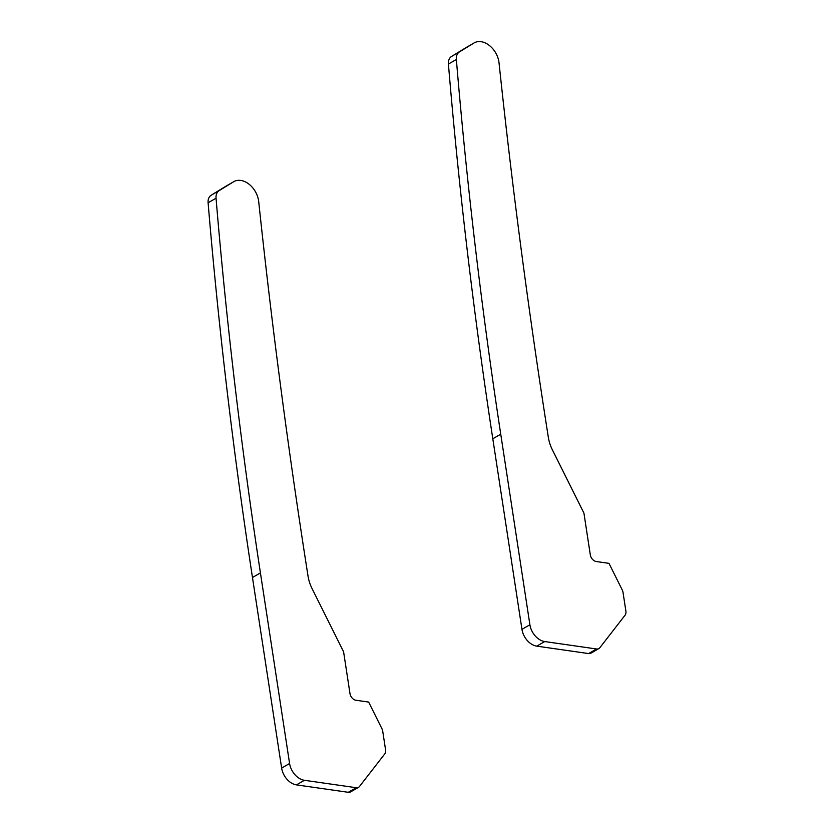 <?xml version="1.0" encoding="UTF-8"?>
<svg xmlns="http://www.w3.org/2000/svg" width="834" height="834" viewBox="0 0 834 834"><rect width="100%" height="100%" fill="white"/><g stroke="black" fill="none" stroke-linecap="round" stroke-linejoin="round"><path stroke-width="1.25" d="M598.864 648.581L590.92 653.168A6.463 4.556 -120 0 1 588.606 653.575L596.55 648.988A6.463 4.556 60 0 0 598.864 648.581A6.463 4.556 60 0 0 599.834 647.737L625.073 615.19A6.463 4.556 60 0 0 625.896 611.155L623.029 592.421A6.463 4.556 60 0 0 622.227 589.919L608.976 563.346L596.237 561.522A6.463 4.556 60 0 1 590.305 554.808L583.925 513.098L552.379 449.828A32.307 22.758 -120 0 1 548.365 437.475A6462.009 4552.003 -120 0 1 499.034 62.884A19.39 13.657 60 0 0 481.103 41.7A19.39 13.657 60 0 0 474.16 42.909A19.39 13.657 60 0 0 473.952 43.034L459.471 51.896A11.311 7.965 60 0 0 456.365 59.485A4846.51 3414 60 0 0 500.744 434.191L529.903 624.77A16.159 11.384 60 0 0 544.738 641.554L536.794 646.141A16.159 11.384 -120 0 1 521.959 629.357L492.8 438.778L500.744 434.191M466.435 47.371A19.39 13.657 60 0 0 466.216 47.496A19.39 13.657 60 0 0 466.008 47.621L451.528 56.483A11.311 7.965 60 0 0 448.421 64.072A4846.51 3414 60 0 0 492.8 438.778M588.606 653.575L536.794 646.141M596.55 648.988L544.738 641.554M358.547 787.317L350.603 791.893A6.463 4.556 -120 0 1 348.289 792.3L356.233 787.713A6.463 4.556 60 0 0 358.547 787.317A6.463 4.556 60 0 0 359.506 786.462L384.755 753.915A6.463 4.556 60 0 0 385.579 749.891L382.712 731.147A6.463 4.556 60 0 0 381.899 728.645L368.649 702.072L355.909 700.247A6.463 4.556 60 0 1 349.978 693.534L343.598 651.823L312.052 588.554A32.307 22.758 -120 0 1 308.048 576.2A6462.009 4552.003 -120 0 1 258.707 201.609A19.39 13.657 60 0 0 240.776 180.425A19.39 13.657 60 0 0 233.843 181.635A19.39 13.657 60 0 0 233.624 181.76L219.144 190.632A11.311 7.965 60 0 0 216.048 198.211A4846.51 3414 60 0 0 260.427 572.916L289.586 763.496A16.159 11.384 60 0 0 304.41 780.29L296.466 784.877A16.159 11.384 -120 0 1 281.642 768.083L252.473 577.503L260.427 572.916M226.118 186.097A19.39 13.657 60 0 0 225.899 186.222A19.39 13.657 60 0 0 225.68 186.347L211.2 195.208A11.311 7.965 60 0 0 208.104 202.798A4846.51 3414 60 0 0 252.473 577.503M348.289 792.3L296.466 784.877M356.233 787.713L304.41 780.29M448.421 64.072L456.365 59.485M466.008 47.621L473.952 43.034M451.528 56.483L459.471 51.896M521.959 629.357L529.903 624.77M208.104 202.798L216.048 198.211M225.68 186.347L233.624 181.76M211.2 195.208L219.144 190.632M281.642 768.083L289.586 763.496M466.216 47.496L474.16 42.909M225.899 186.222L233.843 181.635"/></g></svg>
